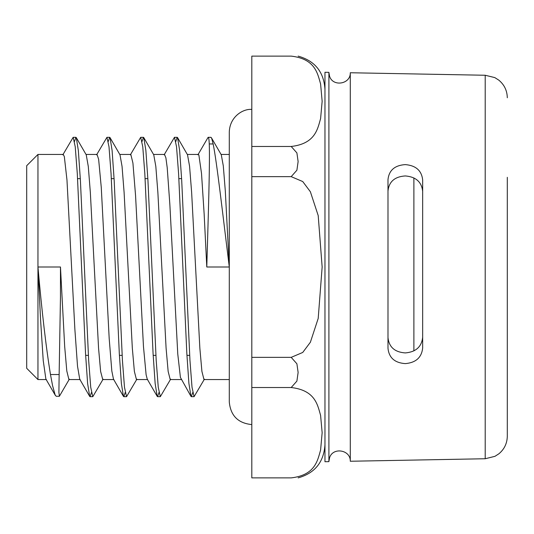 <?xml version="1.0" encoding="UTF-8"?>
<svg xmlns="http://www.w3.org/2000/svg" width="534" height="534" viewBox="0 0 534 534"><rect width="100%" height="100%" fill="white"/><g stroke="black" fill="none" stroke-linecap="round" stroke-linejoin="round"><path stroke-width="0.8" d="M387.991 190.932C389.019 181.62 394.793 176.621 405.326 175.94C415.866 176.827 421.64 181.94 422.661 191.272M405.326 164.605C394.793 165.293 389.019 170.279 387.991 179.544L387.991 348.375C389.019 357.813 394.793 362.893 405.326 363.614C415.859 362.693 421.64 357.506 422.661 348.055L422.661 179.885C421.64 170.6 415.859 165.507 405.326 164.605M422.661 337.308C421.64 346.806 415.866 352.006 405.326 352.921C394.793 352.206 389.019 347.113 387.991 337.635M507.3 177.315L507.3 436.245L507.3 177.315M507.3 97.755C507.146 90.58 504.303 84.699 498.776 80.12L494.804 77.597L485.206 75.254L485.206 458.746L350.284 461.249L350.284 72.751C350.731 84.145 332.962 87.196 329.585 76.309L328.904 72.557M324.966 163.818L324.966 72.284L328.904 72.357L328.904 461.643L324.966 461.716L324.966 163.818M197.9 154.833L208.1 137.358C208.674 137.018 209.054 139.214 209.248 143.953L213.139 143.946L211.691 138.353L210.943 137.318M213.139 143.946C216.717 160.968 222.858 215.235 229.293 267L206.785 267C208.32 215.002 210.022 160.821 209.248 143.953M60.469 267L60.469 296.811L59.14 374.534L50.476 374.528C46.037 347.26 41.866 311.415 37.954 267L60.469 267L64.687 346.586L66.797 370.976L68.906 379.554L80.16 379.554M74.533 141.45L75.895 137.325L76.289 137.659L86.241 154.84L88.29 166.441L90.346 192.547L98.563 348.221L100.619 371.43L102.742 379.554M108.302 141.45L109.664 137.325L110.051 137.659L120.003 154.84L122.052 166.408L124.108 192.5L132.332 348.215L134.381 371.43L136.437 379.554L147.691 379.554M142.064 141.463L143.426 137.318L143.806 137.652L153.759 154.833L155.815 166.361L157.87 192.44L166.094 348.201L168.15 371.424L170.206 379.547L181.46 379.554M175.833 141.47L177.195 137.305L177.575 137.638L187.527 154.82L189.583 166.341L191.639 192.434L199.856 348.201L201.912 371.41L203.968 379.547L229.293 379.554M211.404 137.739L221.296 154.827L223.299 165.894L225.295 190.785L229.293 267M69.347 379.167L59.367 396.281L58.907 392.283L59.14 374.534M76.289 137.659L78.351 150.588L80.407 180.425L88.657 360.343L90.72 387.257L92.782 396.695L103.109 379.18M110.051 137.659L112.113 150.548L114.176 180.365L122.419 360.33L124.482 387.263L126.545 396.682L136.884 379.173M143.806 137.652L145.875 150.488L147.938 180.298L156.188 360.316L158.251 387.25L160.313 396.675L170.653 379.16M177.575 137.638L179.638 150.481L181.7 180.298L189.95 360.316L192.013 387.237L194.076 396.675L204.415 379.16M62.832 154.84L73.171 137.325L75.234 146.763L77.296 173.683L85.547 353.702L87.616 383.519L89.679 396.361L90.059 396.695L91.421 392.53M96.594 154.84L106.94 137.325L109.003 146.75L111.065 173.683L119.316 353.702L121.378 383.512L123.441 396.348L123.821 396.682L125.183 392.537M130.369 154.827L140.702 137.318L142.765 146.737L144.827 173.67L153.078 353.635L155.14 383.452L157.203 396.341L157.59 396.675L158.952 392.55M164.138 154.82L174.471 137.305L176.534 146.743L178.596 173.657L186.84 353.575L188.903 383.412L190.965 396.341L191.352 396.675L192.714 392.55M50.476 374.534L52.612 385.802L55.169 395.033L56.244 396.281L59.367 396.281M206.785 267L204.148 213.94L201.512 173.41L198.868 154.98L198.341 154.446L187.314 154.446M190.965 396.341L180.405 377.398L177.769 354.009L169.852 204.462L167.215 167.729L165.894 157.83L164.512 154.446M157.203 396.341L147.25 379.16L146.109 374.714L143.472 346.593L135.563 195.591L132.919 163.003L130.81 154.446L119.77 154.446M123.441 396.348L113.488 379.167L111.82 370.996L109.183 338.409L101.266 187.407L98.63 159.286L97.048 154.453L86.014 154.446M89.679 396.361L79.726 379.18L77.523 366.271L74.887 329.538L66.97 179.991L64.334 156.602L63.279 154.453L37.954 154.446L37.954 267L40.591 320.06L43.234 360.59L45.871 379.02L55.429 395.534M37.954 154.446L26.7 165.7L26.7 368.3L37.954 379.554L37.954 267M37.954 379.554L46.398 379.554M102.675 379.554L113.929 379.554M291.197 56.117C300.982 56.117 300.982 56.117 291.197 56.117C300.982 56.117 300.982 56.117 291.197 56.117C315.274 58.887 317.59 73.532 320.594 83.965L322.149 101.293L320.594 118.621C317.59 129.061 315.274 143.706 291.197 146.47L251.808 146.47L251.808 56.117L291.197 56.117M291.197 146.47L296.897 152.918L298.126 161.562L296.897 170.206L291.197 176.647L302.738 181.547L310.374 191.753L318.204 215.582L322.149 267L318.204 318.418L310.374 342.247L302.738 352.453L291.197 357.353L251.808 357.353L251.808 146.47M251.808 176.647L291.197 176.647M291.197 357.353L296.897 363.794L298.126 372.438L296.897 381.082L291.197 387.53C315.274 390.294 317.59 404.939 320.594 415.379L322.149 432.707L320.594 450.035C317.59 460.468 315.274 475.113 291.197 477.883L251.808 477.883L251.808 357.353M251.808 387.53L291.197 387.53M291.197 477.883C300.982 477.883 300.982 477.883 291.197 477.883C300.982 477.883 300.982 477.883 291.197 477.883M85.64 355.357L88.364 355.357M119.409 355.357L122.132 355.357M153.171 355.357L155.895 355.357M186.94 355.357L189.663 355.357M413.883 177.949L413.883 350.871M251.808 424.577C238.131 423.242 230.628 415.739 229.293 402.062L229.293 131.938C229.787 116.626 243.164 108.576 251.808 109.423M485.206 458.746L494.958 456.323L498.916 453.773C504.356 449.194 507.146 443.353 507.3 436.245M485.206 75.254L350.284 72.751M350.284 461.249C350.731 449.855 332.962 446.804 329.585 457.691L328.904 461.443M208.18 137.325L210.983 137.325M90.059 396.682L92.709 396.682M123.821 396.682L126.545 396.682M157.59 396.682L160.313 396.682M191.352 396.682L194.076 396.682M73.171 137.318L75.895 137.318M106.94 137.318L109.664 137.318M140.702 137.318L143.426 137.318M174.538 137.318L177.195 137.318M153.538 154.446L164.579 154.446M221.083 154.446L229.293 154.446M298.126 477.883C314.846 473.177 323.791 462.164 324.966 444.835M298.126 56.117C314.846 60.823 323.791 71.836 324.966 89.165M77.584 178.643L80.307 178.643M111.352 178.643L114.076 178.643M145.121 178.643L147.845 178.643M178.883 178.643L181.607 178.643"/></g></svg>
